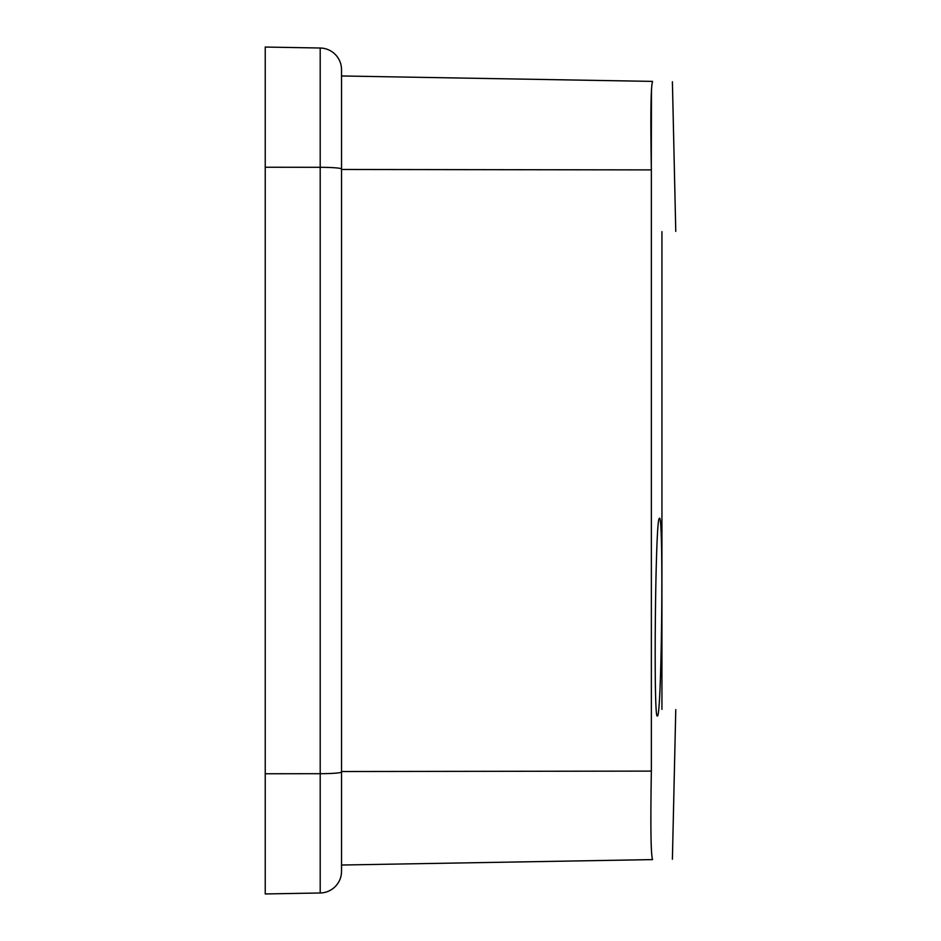 <?xml version="1.0" encoding="UTF-8"?>
<svg xmlns="http://www.w3.org/2000/svg" width="941" height="941" viewBox="0 0 941 941"><rect width="100%" height="100%" fill="white"/><g stroke="black" fill="none" stroke-linecap="round" stroke-linejoin="round"><path stroke-width="1.41" d="M265.233 773.761L265.233 893.95L320.199 892.985L320.199 773.69L265.233 773.761L265.233 47.05L320.199 48.015A21.714 21.714 0 0 1 341.536 69.716A21.714 21.714 0 0 0 320.199 48.015A21.714 21.714 0 0 1 341.536 69.716L341.536 168.992A21.714 1.682 -0 0 0 320.199 167.31L265.233 167.239M659.041 518.844L659.394 518.303C663.864 512.163 661.652 721.888 657.312 715.83C653.489 722.135 655.265 525.478 659.041 518.844M652.56 859.603C650.843 854.946 650.443 825.445 651.36 771.102C650.443 825.41 650.843 854.899 652.56 859.603C679.014 859.133 679.014 859.133 652.56 859.603C679.014 859.133 679.014 859.133 652.56 859.603L341.536 865.026L341.536 871.284A21.714 21.714 0 0 1 320.199 892.985A21.714 21.714 0 0 0 341.536 871.284A21.714 21.714 0 0 1 320.199 892.985M651.301 167.204L651.466 89.301M341.536 69.716L341.536 75.974L652.56 81.397C679.014 81.867 679.014 81.867 652.56 81.397C679.014 81.867 679.014 81.867 652.56 81.397C650.843 86.054 650.443 115.555 651.36 169.898L651.36 771.102L341.536 771.526M661.935 709.373C680.378 709.373 680.378 709.373 661.935 709.373C680.378 709.373 680.378 709.373 661.935 709.373L661.935 231.627C680.378 231.627 680.378 231.627 661.935 231.627C680.378 231.627 680.378 231.627 661.935 231.627M651.36 169.898L341.536 169.474M341.536 871.284L341.536 772.008A21.714 1.682 0 0 1 320.199 773.69L320.199 48.015M672.403 81.749L675.767 231.392M672.403 859.251L675.767 709.608M341.536 772.008L341.536 168.992"/></g></svg>
